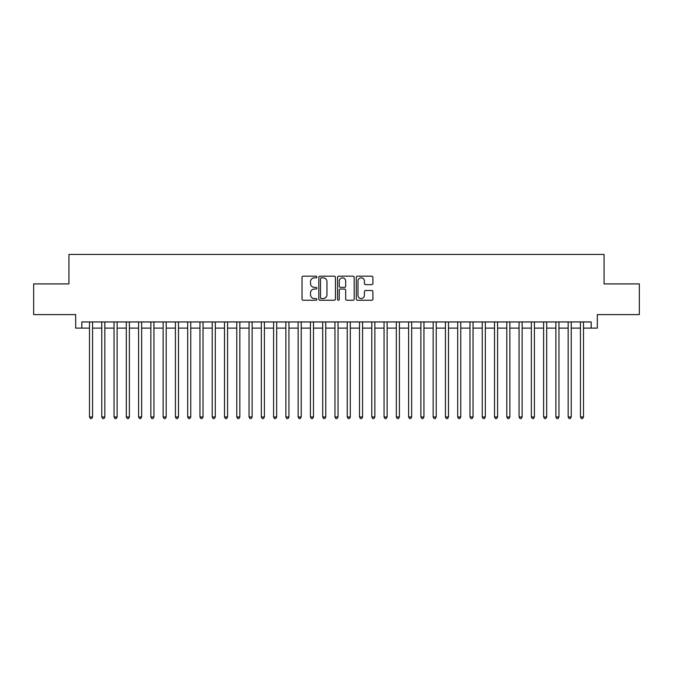 <?xml version="1.0" encoding="UTF-8"?>
<svg xmlns="http://www.w3.org/2000/svg" width="673" height="673" viewBox="0 0 673 673"><rect width="100%" height="100%" fill="white"/><g stroke="black" fill="none" stroke-linecap="round" stroke-linejoin="round"><path stroke-width="1.01" d="M316.865 276.998A0.841 0.841 0 0 0 316.016 276.157L303.22 276.157A1.203 1.203 0 0 0 302.017 277.36L302.017 299.048A1.203 1.203 0 0 0 303.22 300.251L316.016 300.251A0.841 0.841 0 0 0 316.865 299.409A0.841 0.841 0 0 0 316.016 298.568L314.367 298.568A3.853 3.853 0 0 1 310.505 294.707L310.505 292.898A3.853 3.853 0 0 1 314.367 289.045L316.016 289.045A0.841 0.841 0 0 0 316.865 288.204A0.841 0.841 0 0 0 316.016 287.363L314.367 287.363A3.853 3.853 0 0 1 310.505 283.501L310.505 281.701A3.853 3.853 0 0 1 314.367 277.84L316.016 277.84A0.841 0.841 0 0 0 316.865 276.998M371.706 284.654A1.203 1.203 0 0 0 372.909 283.442L372.909 277.36A1.203 1.203 0 0 0 371.706 276.157L357.489 276.157A1.203 1.203 0 0 0 356.286 277.36L356.286 299.048A1.203 1.203 0 0 0 357.489 300.251L371.706 300.251A1.203 1.203 0 0 0 372.909 299.048L372.909 291.695A1.203 1.203 0 0 0 371.706 290.492L365.624 290.492A1.203 1.203 0 0 0 364.421 291.695L364.421 295.338A3.222 3.222 0 0 1 361.199 298.568A3.222 3.222 0 0 1 357.977 295.338L357.977 281.062A3.222 3.222 0 0 1 361.199 277.84A3.222 3.222 0 0 1 364.421 281.062L364.421 283.442A1.203 1.203 0 0 0 365.624 284.654L371.706 284.654M81.82 328.096L81.82 321.955L591.18 321.955L591.18 328.096L597.313 328.096L597.313 314.594L639.35 314.594L639.35 283.905L604.06 283.905L604.06 254.453L68.94 254.453L68.94 283.905L33.65 283.905L33.65 314.594L75.687 314.594L75.687 328.096L89.492 328.096M335.448 277.36A1.203 1.203 0 0 0 334.237 276.157L320.028 276.157A1.203 1.203 0 0 0 318.817 277.36L318.817 299.048A1.203 1.203 0 0 0 320.028 300.251L334.237 300.251A1.203 1.203 0 0 0 335.448 299.048L335.448 277.36M338.763 276.157L352.972 276.157A1.203 1.203 0 0 1 354.183 277.36L354.183 299.048A1.203 1.203 0 0 1 352.972 300.251L346.889 300.251A1.203 1.203 0 0 1 345.686 299.048L345.686 290.248A1.203 1.203 0 0 0 344.483 289.045L340.445 289.045A1.203 1.203 0 0 0 339.242 290.248L339.242 299.409A0.841 0.841 0 0 1 338.401 300.251A0.841 0.841 0 0 1 337.552 299.409L337.552 277.36A1.203 1.203 0 0 1 338.763 276.157M92.563 328.096L101.766 328.096M104.837 328.096L114.04 328.096M117.11 328.096L126.314 328.096M129.384 328.096L138.588 328.096M141.658 328.096L150.861 328.096M153.932 328.096L163.135 328.096M166.206 328.096L175.409 328.096M178.48 328.096L187.683 328.096M190.753 328.096L199.957 328.096M203.027 328.096L212.231 328.096M215.301 328.096L224.504 328.096M227.575 328.096L236.778 328.096M239.849 328.096L249.052 328.096M252.123 328.096L261.326 328.096M264.396 328.096L273.6 328.096M276.67 328.096L285.874 328.096M288.944 328.096L298.147 328.096M301.21 328.096L310.421 328.096M313.483 328.096L322.695 328.096M325.757 328.096L334.969 328.096M338.031 328.096L347.243 328.096M350.305 328.096L359.517 328.096M362.579 328.096L371.79 328.096M374.853 328.096L384.056 328.096M387.126 328.096L396.33 328.096M399.4 328.096L408.604 328.096M411.674 328.096L420.877 328.096M423.948 328.096L433.151 328.096M436.222 328.096L445.425 328.096M448.496 328.096L457.699 328.096M460.769 328.096L469.973 328.096M473.043 328.096L482.247 328.096M485.317 328.096L494.52 328.096M497.591 328.096L506.794 328.096M509.865 328.096L519.068 328.096M522.139 328.096L531.342 328.096M534.412 328.096L543.616 328.096M546.686 328.096L555.89 328.096M558.96 328.096L568.163 328.096M571.234 328.096L580.437 328.096M583.508 328.096L591.18 328.096M321.349 277.84A0.841 0.841 0 0 0 320.508 278.689L320.508 297.718A0.841 0.841 0 0 0 321.349 298.568L323.099 298.568A3.853 3.853 0 0 0 326.952 294.707L326.952 281.701A3.853 3.853 0 0 0 323.099 277.84L321.349 277.84M345.686 281.129A3.222 3.222 0 0 0 342.464 277.907A3.222 3.222 0 0 0 339.242 281.129L339.242 286.16A1.203 1.203 0 0 0 340.445 287.363L344.483 287.363A1.203 1.203 0 0 0 345.686 286.16L345.686 281.129M92.563 321.955L92.563 416.957L89.492 416.957L89.492 321.955M92.563 416.957L91.646 418.547L90.418 418.547L89.492 416.957M104.837 321.955L104.837 416.957L101.766 416.957L101.766 321.955M104.837 416.957L103.92 418.547L102.691 418.547L101.766 416.957M117.11 321.955L117.11 416.957L114.04 416.957L114.04 321.955M117.11 416.957L116.193 418.547L114.965 418.547L114.04 416.957M129.384 321.955L129.384 416.957L126.314 416.957L126.314 321.955M129.384 416.957L128.467 418.547L127.239 418.547L126.314 416.957M141.658 321.955L141.658 416.957L138.588 416.957L138.588 321.955M141.658 416.957L140.733 418.547L139.513 418.547L138.588 416.957M153.932 321.955L153.932 416.957L150.861 416.957L150.861 321.955M153.932 416.957L153.007 418.547L151.787 418.547L150.861 416.957M166.206 321.955L166.206 416.957L163.135 416.957L163.135 321.955M166.206 416.957L165.28 418.547L164.061 418.547L163.135 416.957M178.48 321.955L178.48 416.957L175.409 416.957L175.409 321.955M178.48 416.957L177.554 418.547L176.326 418.547L175.409 416.957M190.753 321.955L190.753 416.957L187.683 416.957L187.683 321.955M190.753 416.957L189.828 418.547L188.6 418.547L187.683 416.957M203.027 321.955L203.027 416.957L199.957 416.957L199.957 321.955M203.027 416.957L202.102 418.547L200.874 418.547L199.957 416.957M215.301 321.955L215.301 416.957L212.231 416.957L212.231 321.955M215.301 416.957L214.376 418.547L213.148 418.547L212.231 416.957M227.575 321.955L227.575 416.957L224.504 416.957L224.504 321.955M227.575 416.957L226.65 418.547L225.421 418.547L224.504 416.957M239.849 321.955L239.849 416.957L236.778 416.957L236.778 321.955M239.849 416.957L238.923 418.547L237.695 418.547L236.778 416.957M252.123 321.955L252.123 416.957L249.052 416.957L249.052 321.955M252.123 416.957L251.197 418.547L249.969 418.547L249.052 416.957M264.396 321.955L264.396 416.957L261.326 416.957L261.326 321.955M264.396 416.957L263.471 418.547L262.243 418.547L261.326 416.957M276.67 321.955L276.67 416.957L273.6 416.957L273.6 321.955M276.67 416.957L275.745 418.547L274.517 418.547L273.6 416.957M288.944 321.955L288.944 416.957L285.874 416.957L285.874 321.955M288.944 416.957L288.019 418.547L286.791 418.547L285.874 416.957M301.21 321.955L301.21 416.957L298.147 416.957L298.147 321.955M301.21 416.957L300.293 418.547L299.064 418.547L298.147 416.957M313.483 321.955L313.483 416.957L310.421 416.957L310.421 321.955M313.483 416.957L312.566 418.547L311.338 418.547L310.421 416.957M325.757 321.955L325.757 416.957L322.695 416.957L322.695 321.955M325.757 416.957L324.84 418.547L323.612 418.547L322.695 416.957M338.031 321.955L338.031 416.957L334.969 416.957L334.969 321.955M338.031 416.957L337.114 418.547L335.886 418.547L334.969 416.957M350.305 321.955L350.305 416.957L347.243 416.957L347.243 321.955M350.305 416.957L349.388 418.547L348.16 418.547L347.243 416.957M362.579 321.955L362.579 416.957L359.517 416.957L359.517 321.955M362.579 416.957L361.662 418.547L360.434 418.547L359.517 416.957M374.853 321.955L374.853 416.957L371.79 416.957L371.79 321.955M374.853 416.957L373.936 418.547L372.707 418.547L371.79 416.957M387.126 321.955L387.126 416.957L384.056 416.957L384.056 321.955M387.126 416.957L386.209 418.547L384.981 418.547L384.056 416.957M399.4 321.955L399.4 416.957L396.33 416.957L396.33 321.955M399.4 416.957L398.483 418.547L397.255 418.547L396.33 416.957M411.674 321.955L411.674 416.957L408.604 416.957L408.604 321.955M411.674 416.957L410.757 418.547L409.529 418.547L408.604 416.957M423.948 321.955L423.948 416.957L420.877 416.957L420.877 321.955M423.948 416.957L423.031 418.547L421.803 418.547L420.877 416.957M436.222 321.955L436.222 416.957L433.151 416.957L433.151 321.955M436.222 416.957L435.305 418.547L434.077 418.547L433.151 416.957M448.496 321.955L448.496 416.957L445.425 416.957L445.425 321.955M448.496 416.957L447.579 418.547L446.35 418.547L445.425 416.957M460.769 321.955L460.769 416.957L457.699 416.957L457.699 321.955M460.769 416.957L459.852 418.547L458.624 418.547L457.699 416.957M473.043 321.955L473.043 416.957L469.973 416.957L469.973 321.955M473.043 416.957L472.126 418.547L470.898 418.547L469.973 416.957M485.317 321.955L485.317 416.957L482.247 416.957L482.247 321.955M485.317 416.957L484.4 418.547L483.172 418.547L482.247 416.957M497.591 321.955L497.591 416.957L494.52 416.957L494.52 321.955M497.591 416.957L496.674 418.547L495.446 418.547L494.52 416.957M509.865 321.955L509.865 416.957L506.794 416.957L506.794 321.955M509.865 416.957L508.939 418.547L507.72 418.547L506.794 416.957M522.139 321.955L522.139 416.957L519.068 416.957L519.068 321.955M522.139 416.957L521.213 418.547L519.993 418.547L519.068 416.957M534.412 321.955L534.412 416.957L531.342 416.957L531.342 321.955M534.412 416.957L533.487 418.547L532.267 418.547L531.342 416.957M546.686 321.955L546.686 416.957L543.616 416.957L543.616 321.955M546.686 416.957L545.761 418.547L544.533 418.547L543.616 416.957M558.96 321.955L558.96 416.957L555.89 416.957L555.89 321.955M558.96 416.957L558.035 418.547L556.807 418.547L555.89 416.957M571.234 321.955L571.234 416.957L568.163 416.957L568.163 321.955M571.234 416.957L570.309 418.547L569.08 418.547L568.163 416.957M583.508 321.955L583.508 416.957L580.437 416.957L580.437 321.955M583.508 416.957L582.582 418.547L581.354 418.547L580.437 416.957"/></g></svg>
